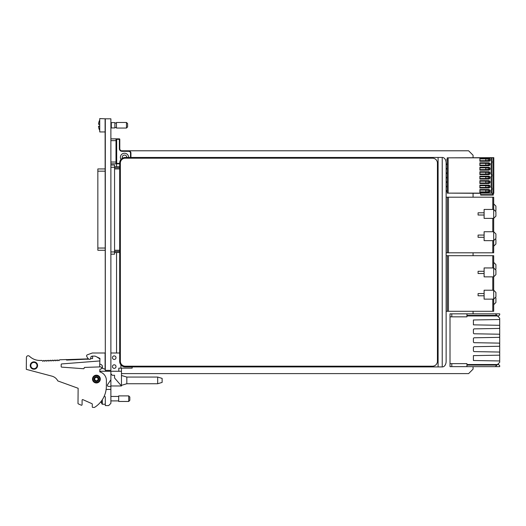 <?xml version="1.0" encoding="UTF-8"?>
<svg xmlns="http://www.w3.org/2000/svg" width="526" height="526" viewBox="0 0 526 526"><rect width="100%" height="100%" fill="white"/><g stroke="black" fill="none" stroke-linecap="round" stroke-linejoin="round"><path stroke-width="0.79" d="M447.205 159.181A0.671 0.671 0 0 0 447.205 160.423M447.205 190.373A0.671 0.671 0 0 0 447.205 191.622M447.205 185.921A0.671 0.671 0 0 0 447.205 187.164M447.205 181.463A0.671 0.671 0 0 0 447.205 182.706M447.205 177.006A0.671 0.671 0 0 0 447.205 178.248M447.205 172.548A0.671 0.671 0 0 0 447.205 173.797M447.205 168.09A0.671 0.671 0 0 0 447.205 169.339M447.205 163.639A0.671 0.671 0 0 0 447.205 164.881M121.467 373.605L468.613 373.605L473.071 369.147L473.071 366.642M473.071 313.831L473.071 311.293M473.071 255.695L473.071 252.802M473.071 197.204L473.071 193.305M473.071 157.649L473.071 155.236L468.613 150.778L121.328 150.778M116.542 163.81L116.542 166.709M116.542 252.5L116.542 352.992M119.685 252.5L114.563 252.5M119.685 251.382L114.563 251.382L119.685 251.382M114.563 165.039L110.887 165.039L114.563 165.039L114.563 167.268L110.887 167.268M110.887 251.941L114.563 251.941L114.563 167.268M114.563 251.941L114.563 254.17L110.887 254.17L114.563 254.17M105.095 250.271L97.849 250.271L97.849 168.938L105.095 168.938L97.849 168.938M119.685 166.709L114.563 166.709M114.563 167.82L119.685 167.82M492.796 194.64L493.283 195.087L480.652 195.087L480.652 194.64L492.796 194.64L492.678 193.305M491.567 157.649L491.567 193.305L493.796 193.305L493.796 157.649L447.784 157.839M447.784 193.114L480.652 193.305L480.652 194.64M493.283 193.305L493.283 195.087L493.125 193.305M493.283 195.087L492.836 194.64L493.283 195.087L480.652 195.087M493.796 167.044L493.796 170.385M493.796 162.587L493.796 165.927M493.796 158.129L493.796 161.475M493.796 189.327L493.796 192.667M493.796 184.869L493.796 188.209M493.796 180.411L493.796 183.758M493.796 175.954L493.796 179.3M493.796 171.502L493.796 174.842M492.908 193.305L492.908 157.649M479.883 158.911L479.863 158.352L489.114 158.352A0.894 0.894 93.5 0 1 490.008 159.246L490.008 160.358A0.894 0.894 93.5 0 1 489.114 161.252L479.863 161.252L479.883 158.911L489.114 158.911L489.114 160.693L485.827 160.693L485.827 158.911M479.883 190.103L479.863 189.551L489.114 189.551L490.008 190.438L490.008 191.556L489.114 192.444L479.863 192.444L479.883 190.103L489.114 190.11L489.114 191.891L485.827 191.891L485.827 190.103M479.883 185.652L479.863 185.093L489.114 185.093L490.008 185.987L490.008 187.098L489.114 187.992L479.863 187.992L479.883 185.652L489.114 185.652L489.114 187.434L485.827 187.434L485.827 185.652M479.883 181.194L479.863 180.635L489.114 180.635L490.008 181.529L490.008 182.64L489.114 183.535L479.863 183.535L479.883 181.194L489.114 181.194L489.114 182.976L485.827 182.976L485.827 181.194M479.883 176.736L479.863 176.177L489.114 176.177L490.008 177.071L490.008 178.183L489.114 179.077L479.863 179.077L479.883 176.736L489.114 176.736L489.114 178.518L485.827 178.518L485.827 176.736M479.883 172.278L479.863 171.726L489.114 171.726L490.008 172.613L490.008 173.731L489.114 174.619L479.863 174.619L479.883 172.278L489.114 172.278L489.114 174.06L485.827 174.06L485.827 172.278M479.883 167.82L479.863 167.268L489.114 167.268L490.008 168.156L490.008 169.273L489.114 170.161L479.863 170.161L479.883 167.82L489.114 167.82L489.114 169.609L485.827 169.609L485.827 167.82M479.883 163.369L479.863 162.81L489.114 162.81L490.008 163.698L490.008 164.816L489.114 165.71L479.863 165.71L479.883 163.369L489.114 163.369L489.114 165.151L485.827 165.151L485.827 163.369M491.974 161.475L491.12 161.14L491.12 157.839L447.205 157.839L447.205 193.114L491.12 193.114L491.12 189.662L491.567 189.327M491.974 188.209L491.12 187.881L491.12 176.289L491.567 175.954M491.974 174.842L491.12 174.507L491.12 162.922L491.567 162.587M479.942 158.911L479.883 160.693M479.942 190.103L479.883 191.891M479.942 185.652L479.883 187.434M479.942 181.194L479.883 182.976M479.942 176.736L479.883 178.518M479.942 172.278L479.883 174.06M479.942 167.82L479.883 169.609M479.942 163.369L479.883 165.151M491.974 162.587L491.56 162.587L491.567 161.475M491.974 175.954L491.56 175.954L491.567 174.842M491.974 189.327L491.56 189.327L491.567 188.209M447.692 193.114L448.139 193.114L448.139 157.839M479.942 160.693L485.827 160.693M479.942 191.891L485.827 191.891M479.942 187.434L485.827 187.434M479.942 182.976L485.827 182.976M479.942 178.518L485.827 178.518M479.942 174.06L485.827 174.06M479.942 169.609L485.827 169.609M479.942 165.151L485.827 165.151M492.79 209.447L492.79 197.204L448.448 197.204L448.448 252.802L492.79 252.802L492.79 240.645M492.79 231.729L492.79 218.362M446.133 197.204L448.448 197.204M492.79 197.204L493.684 197.204L493.684 209.447L484.104 209.447L484.104 215.022L478.088 215.022L478.088 212.793L484.104 212.793M492.79 252.802L493.684 252.802L493.684 240.645L484.104 240.645L484.104 237.305L478.088 237.305L478.088 235.076L484.104 235.076L484.104 231.729L493.684 231.729L493.684 218.362L484.104 218.362L484.104 215.022M448.448 252.802L446.133 252.802M447.337 197.204L447.337 252.802M495.913 211.676L493.684 209.447L493.684 218.362L495.913 216.133L495.913 211.676M495.913 233.958L493.684 231.729L493.684 240.645L495.913 238.416L495.913 233.958M484.104 235.076L484.104 237.305M495.354 211.123L495.913 210.564L495.913 206.107L493.684 203.878M493.684 246.214L495.913 243.985L495.913 239.534L495.354 238.975M492.79 267.944L492.79 255.695L448.448 255.695L448.448 311.293L492.79 311.293L492.79 299.136M492.79 290.227L492.79 276.854M446.133 255.695L448.448 255.695M492.79 255.695L493.684 255.695L493.684 267.944L484.104 267.944L484.104 273.513L478.088 273.513L478.088 271.284L484.104 271.284M492.79 311.293L493.684 311.293L493.684 299.136L484.104 299.136L484.104 295.796L478.088 295.796L478.088 293.567L484.104 293.567L484.104 290.227L493.684 290.227L493.684 276.854L484.104 276.854L484.104 273.513M448.448 311.293L446.133 311.293M447.337 255.695L447.337 311.293M495.913 270.167L493.684 267.944L493.684 276.854L495.913 274.625L495.913 270.167M495.913 292.456L493.684 290.227L493.684 299.136L495.913 296.907L495.913 292.456M484.104 293.567L484.104 295.796M495.354 269.614L495.913 269.056L495.913 264.598L493.684 262.369M493.684 304.705L495.913 302.483L495.913 298.025L495.354 297.466M499.7 360.961L473.407 360.501L473.407 355.629L499.7 355.168L499.7 362.296L496.912 365.083L497.471 364.525L498.589 364.525L499.7 365.642L499.7 366.642L495.354 366.642L496.912 365.083L466.943 365.083L466.943 364.525L497.471 364.525M499.7 352.617L499.141 352.039L473.972 351.598L473.407 351.033L473.407 347.278L473.965 346.706L499.135 346.266L499.7 345.694L499.7 355.168M499.7 343.702L499.141 343.123L473.972 342.682L473.407 342.117L473.407 338.369L473.965 337.791L499.135 337.35L499.7 336.785L499.7 345.694M499.7 334.786L499.141 334.214L473.972 333.773L473.407 333.208L473.407 329.454L473.965 328.875L499.135 328.434L499.7 327.869L499.7 336.785M499.7 325.311L473.407 324.851L473.407 319.972L499.7 319.512L499.7 327.869M451.795 316.843L451.795 313.831L466.943 313.831L466.943 315.948L497.471 315.948L495.354 313.831L499.7 313.831L499.7 314.837L498.589 315.948L497.471 315.948L499.7 318.177L499.7 319.512M466.943 315.948L466.943 316.843L450.006 316.843L450.006 363.637L466.943 363.637L466.943 364.525M450.006 316.843L450.006 313.831L451.795 313.831M451.795 363.637L451.795 366.642L450.006 366.642L450.006 363.637M497.471 315.948L496.912 315.39L466.943 315.39M451.795 366.642L495.354 366.642M466.943 365.083L466.943 366.642M466.943 313.831L495.354 313.831M110.887 118.804L105.312 118.804L105.312 370.376L110.887 370.376L110.887 118.804M105.312 352.328L105.095 119.468M105.095 131.947L99.743 131.947L99.743 118.58L105.312 118.804M114.898 122.591L110.887 122.591L114.898 122.591L114.898 127.936L110.887 127.936M111.328 122.591L111.328 127.936L114.898 127.936M98.842 128.081L98.829 128.232A10.73 10.73 0 0 0 99.743 130.448M127.594 126.937L126.483 128.048L126.483 122.479L127.594 123.59L127.594 126.937M114.898 123.038L116.456 123.038M114.898 127.489L116.456 127.489M126.483 128.048L116.456 128.048L116.456 122.479L126.483 122.479M99.743 125.997L98.691 126.168L99.743 125.997M98.691 124.36L99.743 124.531L98.691 124.36M98.691 126.168L98.526 126.404A10.717 10.586 90 0 0 98.881 128.226L98.526 126.385L98.875 128.206M99.743 120.079A10.73 10.73 0 0 0 98.829 122.288L98.881 122.302A10.717 10.586 90 0 0 98.526 124.123L99.743 124.314M112.446 357.673A1.782 1.782 0 0 0 114.227 359.455A1.782 1.782 0 0 0 116.009 357.673A1.782 1.782 0 0 0 114.227 355.892A1.782 1.782 0 0 0 112.446 357.673M112.446 366.583A1.782 1.782 0 0 0 114.227 368.364A1.782 1.782 0 0 0 116.009 366.583A1.782 1.782 0 0 0 114.227 364.801A1.782 1.782 0 0 0 112.446 366.583M157.682 383.743L157.682 377.063L162.133 378.398L162.133 382.409L157.682 383.743L126.819 383.743L121.467 385.348M157.682 377.063L126.819 377.063L121.467 375.459M96.403 381.475A2.406 2.406 0 0 0 98.809 379.068A2.406 2.406 0 0 0 96.403 376.662A2.406 2.406 0 0 0 93.996 379.068A2.406 2.406 0 0 0 96.403 381.475M92.293 404.198A0.559 0.559 0 0 0 91.965 403.685A0.559 0.559 0 0 1 92.293 404.198L92.267 406.841A0.559 0.559 0 0 0 92.819 407.407L94.489 407.42A25.136 25.136 0 0 0 106.357 386.314L106.416 380.594A8.916 8.916 0 0 0 99.815 371.902L99.835 369.647A0.559 0.559 0 0 1 100.381 369.094L100.578 369.094A1.105 1.105 0 0 0 101.663 367.996A1.105 1.105 0 0 0 100.525 366.878L84.699 367.418L99.644 366.911L99.94 358.39L95.061 356.115L92.228 356.115L91.11 356.516L90.472 358.916A0.671 0.671 0 0 1 89.696 359.396A3.117 3.117 0 0 1 87.605 357.897L86.751 356.418A1.111 1.111 0 0 1 87.336 354.813L92.326 352.992L105.095 352.992L105.095 369.259L102.274 368.233A2.893 2.893 0 0 0 99.736 364.143M99.795 362.578L99.861 360.672A0.559 0.559 0 0 1 99.407 360.974L61.7 363.933A0.559 0.559 0 0 0 61.187 364.485L61.167 366.569A0.559 0.559 0 0 0 61.68 367.128L83.562 368.726A0.559 0.559 0 0 0 84.16 368.18L84.16 367.97A0.559 0.559 0 0 1 84.699 367.418M99.914 359.087L99.94 358.39L96.791 356.917L99.677 358.758A0.559 0.559 0 0 1 99.914 359.087M110.887 385.972L121.467 385.972L121.467 368.147L132.144 368.147L132.144 366.924M121.467 371.264L110.887 371.264L110.887 379.733L107.58 384.684A1.111 1.111 0 0 0 108.507 386.419L110.887 386.419L110.887 379.733M110.887 373.716L112.235 375.281L114.563 375.275L114.563 377.977L121.467 385.972M99.822 371.264L110.887 371.264M106.14 389.418L110.887 389.418L110.887 386.419M104.286 396.065L105.312 396.926L105.312 405.585L108.658 405.585L110.887 403.357L110.887 389.418M105.095 369.259L105.312 370.376M92.228 356.115L91.11 356.516L90.538 358.666L92.589 358.587L92.609 356.115M87.605 357.897L86.751 356.418M119.685 352.992L110.887 352.992M118.797 371.264L118.797 368.147L120.914 368.147L120.914 364.834M126.819 383.743L126.819 377.063M37.03 365.57A3.117 3.117 0 0 0 33.94 362.421A3.117 3.117 0 0 0 30.791 365.511A3.117 3.117 0 0 0 33.881 368.66A3.117 3.117 0 0 0 37.03 365.57A3.117 3.117 0 0 1 33.881 368.66A3.117 3.117 0 0 1 30.791 365.511M99.743 379.095A3.34 3.34 0 0 0 96.436 375.722A3.34 3.34 0 0 0 93.056 379.036A3.34 3.34 0 0 0 96.37 382.409A3.34 3.34 0 0 0 99.743 379.095A3.34 3.34 0 0 1 96.37 382.409A3.34 3.34 0 0 1 93.056 379.036M88.809 359.074L66.546 360.086L66.526 359.528L59.629 359.777L58.938 360.711L57.748 359.909L57.143 360.79L55.966 359.968L55.361 360.856L54.185 360.034L53.58 360.921L52.403 360.1L51.798 360.981L50.621 360.165L50.016 361.046L48.839 360.225L48.241 361.112L47.057 360.29L46.459 361.178L45.275 360.356L44.677 361.237L43.691 360.422L42.908 361.283L41.876 360.415L40.87 360.448A15.287 15.287 0 0 1 29.463 356.266A1.782 1.782 0 0 0 28.22 355.74L28.22 355.74A1.782 1.782 0 0 0 26.412 357.509L26.3 369.357L51.936 376.149A9.218 9.218 0 0 1 57.807 380.923L78.137 388.273L77.993 403.363L78.137 388.273L72.588 386.268M78.321 403.876L81.287 405.198L78.321 403.876A0.559 0.559 0 0 1 77.993 403.363M82.069 404.691L82.109 400.154A0.559 0.559 0 0 1 82.898 399.648A0.559 0.559 0 0 0 82.109 400.154L82.069 404.691A0.559 0.559 0 0 1 81.287 405.198M61.187 364.485A0.559 0.559 0 0 1 61.7 363.933M61.68 367.128A0.559 0.559 0 0 1 61.167 366.569M91.965 403.685L82.898 399.648M97.04 380.607A1.67 1.67 0 0 0 97.948 378.424A1.67 1.67 0 0 0 95.765 377.523A1.67 1.67 0 0 0 94.858 379.706A1.67 1.67 0 0 0 97.04 380.607M95.548 377.004A2.229 2.229 0 0 1 98.461 378.214A2.229 2.229 0 0 1 97.251 381.126A2.229 2.229 0 0 1 94.345 379.917A2.229 2.229 0 0 1 95.548 377.004M101.104 401.634L101.064 401.502A10.717 10.579 96.2 0 0 101.11 401.654L101.058 401.647A10.73 10.73 0 0 0 102.129 404.139L102.129 400.03M128.712 395.887L129.823 397.005L129.823 400.345L128.712 401.463L128.712 395.887L118.685 395.887L118.685 401.463L128.712 401.463M105.312 396.926L105.312 404.244L102.32 404.244L102.32 399.74M67.216 360.06L67.203 359.613L88.131 358.863L88.151 359.304M120.967 159.477A4.123 4.123 0 0 1 124.498 153.23A4.123 4.123 0 0 1 128.62 157.465M122.4 158.247A2.282 2.282 0 0 1 124.498 155.065A2.282 2.282 0 0 1 126.779 157.465M110.887 138.857L115.904 138.857L110.887 138.857M130.494 157.465L130.494 153.119A1.782 1.782 0 0 0 128.712 151.337L122.025 151.337A2.676 2.676 0 0 1 119.349 148.661L119.349 139.305L116.68 139.305L116.68 138.857L115.904 138.857M116.68 138.857L119.349 138.857A0.447 0.447 0 0 1 119.796 139.305L119.796 148.661A2.229 2.229 0 0 0 122.025 150.89L128.712 150.89L122.025 150.89A2.229 2.229 0 0 1 119.796 148.661L119.349 148.661A2.676 2.676 0 0 0 122.025 151.337L122.025 150.89M128.712 151.337L128.712 150.89A2.229 2.229 0 0 1 130.941 153.119L130.941 157.465M110.887 163.81L116.68 163.81L110.887 163.81M119.685 163.81L116.68 163.81L116.68 163.369L119.685 163.369M116.003 138.91L116.003 163.757A0.447 0.447 0 0 0 116.161 163.612A0.447 0.447 0 0 1 116.003 163.757M116.233 163.369L116.68 163.369L116.68 139.305L116.233 139.305A0.447 0.447 0 0 0 116.161 139.055M438.099 366.924L442.386 366.924A5.569 3.748 90 0 0 446.133 361.349L446.133 163.034A5.569 3.748 90 0 0 442.386 157.465L125.26 157.465A5.569 5.569 0 0 0 119.685 163.034L119.685 361.349A5.569 5.569 0 0 0 125.26 366.924L438.099 366.924L438.099 157.465M125.26 158.188A4.905 4.905 0 0 0 120.355 163.086L120.355 361.296A4.905 4.905 0 0 0 125.26 366.195L432.53 366.195A4.905 4.905 0 0 0 437.428 361.296L437.428 163.086A4.905 4.905 0 0 0 432.53 158.188L125.26 158.188M97.849 248.042L105.095 248.042M97.849 171.167L105.095 171.167M114.563 250.271L119.685 250.271M119.685 168.938L114.563 168.938M488.043 158.911L488.043 160.693M485.952 158.911L485.952 160.693M488.043 190.11L488.043 191.891M485.952 190.103L485.952 191.891M488.043 185.652L488.043 187.434M485.952 185.652L485.952 187.434M488.043 181.194L488.043 182.976M485.952 181.194L485.952 182.976M488.043 176.736L488.043 178.518M485.952 176.736L485.952 178.518M488.043 172.278L488.043 174.06M485.952 172.278L485.952 174.06M488.043 167.82L488.043 169.609M485.952 167.82L485.952 169.609M488.043 163.369L488.043 165.151M485.952 163.369L485.952 165.151M99.743 126.214L98.526 126.404M30.238 365.504A3.675 3.675 0 0 1 33.947 361.862A3.675 3.675 0 0 1 37.589 365.577A3.675 3.675 0 0 1 33.881 369.219A3.675 3.675 0 0 1 30.238 365.504M92.504 379.029A3.899 3.899 0 0 1 96.436 375.17A3.899 3.899 0 0 1 100.302 379.101A3.899 3.899 0 0 1 96.363 382.967A3.899 3.899 0 0 1 92.504 379.029M87.02 358.903L87.033 359.35M68.314 359.574L68.327 360.021M116.233 140.639L110.887 140.639M110.887 162.028L116.233 162.028M128.712 150.89A2.229 2.229 0 0 1 130.941 153.119L130.494 153.119M119.796 139.305A0.447 0.447 0 0 0 119.349 138.857L119.796 139.305M442.221 366.924L442.221 157.465M98.875 122.321L98.526 124.143L98.875 122.321M110.887 400.904L118.685 400.904M110.887 396.446L118.685 396.446"/></g></svg>
